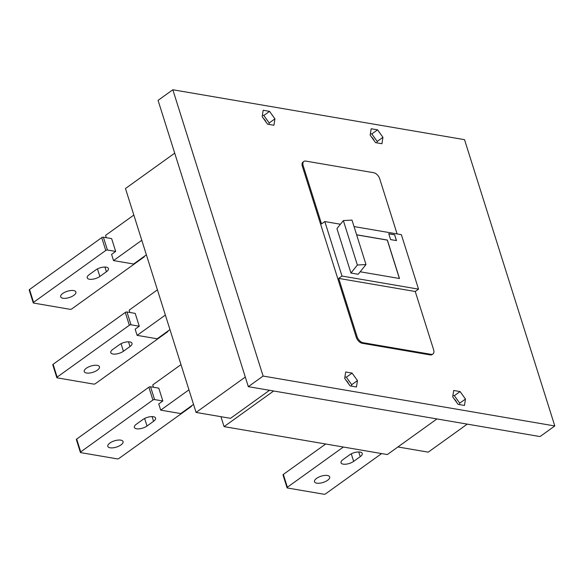 <?xml version="1.0" encoding="UTF-8"?>
<svg xmlns="http://www.w3.org/2000/svg" width="584" height="584" viewBox="0 0 584 584"><rect width="100%" height="100%" fill="white"/><g stroke="black" fill="none" stroke-linecap="round" stroke-linejoin="round"><path stroke-width="0.88" d="M269.531 390.287L230.512 418.326L196.071 412.428L245.309 377.06M220.934 416.684L224.066 426.619L273.655 390.995M224.066 426.619L387.353 454.556L436.941 418.932M360.182 271.779L399.493 278.51L387.367 240.053L356.612 234.79M399.39 278.488L387.287 240.112L356.642 234.863M394.616 234.724L388.754 233.717L390.601 239.593L396.47 240.593L394.616 234.724L396.368 240.579M350.962 273.035L358.189 274.268L365.993 264.53L357.372 265.034L350.962 273.035L336.946 228.592L343.356 220.591L351.984 220.088L365.993 264.53M340.435 224.241L324.821 221.57L341.998 276.049L418.538 289.146L401.361 234.658L354.021 226.563M397.105 233.936L379.717 178.799A6.147 3.497 54.3 0 0 373.782 172.733L305.746 161.089A6.147 3.497 54.3 0 0 303.848 161.44A6.147 3.497 54.3 0 0 303.184 165.703L321.536 223.927L324.821 221.57M341.998 276.049L338.713 278.407L415.253 291.504L418.538 289.146M343.356 220.591L357.372 265.034M388.776 233.797L394.536 234.783M303.848 161.44L303.03 162.031A6.147 3.497 54.3 0 0 302.359 166.294L356.255 337.216L357.072 336.625L338.713 278.407M357.072 336.625A6.147 3.497 54.3 0 0 363.007 342.698L431.043 354.335A6.147 3.497 54.3 0 0 432.941 353.984A6.147 3.497 54.3 0 0 433.613 349.721L415.253 291.504M263.099 376.052L554.8 425.962L540.032 436.569L248.331 386.666L263.099 376.052L172.835 89.761L464.528 139.664L554.8 425.962M174.711 153.147L125.472 188.523L196.071 412.428M356.255 337.216A6.147 3.497 54.3 0 0 362.189 343.282L430.226 354.926A6.147 3.497 54.3 0 0 432.124 354.576L432.941 353.984M467.258 424.123L428.233 452.155L397.916 446.964M269.553 111.362L263.172 110.267L262.172 116.669L267.552 124.158L273.933 125.246L274.94 118.851L269.553 111.362L263.815 115.486L262.391 115.245M274.94 118.851L269.195 122.976L263.815 115.486M357.459 380.578L352.079 373.088L345.692 371.993L344.691 378.396L350.072 385.885L356.459 386.973L357.459 380.578L351.714 384.703L346.334 377.213L344.918 376.972M172.835 89.761L158.067 100.368L248.331 386.666M268.969 124.399L269.195 122.976M465.463 399.054L460.082 391.565L453.702 390.477L452.695 396.872L458.075 404.362L464.462 405.457L465.463 399.054L459.717 403.179L454.337 395.689L452.921 395.448M460.082 391.565L454.337 395.689M382.943 137.328L377.563 129.838L371.176 128.75L370.176 135.145L375.556 142.635L381.936 143.73L382.943 137.328L377.198 141.452L371.818 133.962L370.395 133.721M376.972 142.876L377.198 141.452M459.499 404.602L459.717 403.179M456.622 402.339A4.913 2.796 54.3 0 0 454.155 398.894M352.079 373.088L346.334 377.213M374.103 140.613A4.913 2.796 54.3 0 0 371.628 137.167M351.495 386.126L351.714 384.703M377.563 129.838L371.818 133.962M348.619 383.856A4.913 2.796 54.3 0 0 346.144 380.418M266.1 122.129A4.913 2.796 54.3 0 0 263.625 118.691M180.996 364.62L152.738 384.922L153.475 387.265M150.541 386.761L154.585 399.58L162.834 400.989L158.797 388.17L150.541 386.761A1.226 0.504 162.5 0 0 148.876 387.207L76.679 439.073A1.226 0.504 162.5 0 0 76.358 439.584L80.395 452.41A1.226 0.504 162.5 0 0 80.745 452.629L117.318 458.885A1.226 0.504 162.5 0 0 118.99 458.44L191.187 406.574A1.226 0.504 -17.5 0 0 191.508 406.055L191.45 405.887M162.834 400.989L158.731 403.938L160.688 410.136L188.946 389.835M154.585 399.58A1.226 0.504 162.5 0 0 152.913 400.025L80.716 451.892A1.226 0.504 162.5 0 0 80.395 452.41M120.771 440.139A7.986 3.285 -17.5 0 1 123.056 441.562A7.986 3.285 -17.5 0 1 118.895 446.125A7.986 3.285 -17.5 0 1 110.106 447.797A7.986 3.285 -17.5 0 1 107.821 446.366A7.986 3.285 -17.5 0 1 111.989 441.803A7.986 3.285 -17.5 0 1 120.771 440.139M153.388 416.706A7.68 3.154 -17.5 0 1 155.585 418.078A7.68 3.154 -17.5 0 1 153.57 421.298L147.007 426.013A7.68 3.154 -17.5 0 1 136.568 428.787A7.68 3.154 -17.5 0 1 134.371 427.415A7.68 3.154 -17.5 0 1 136.379 424.196L142.941 419.48A7.68 3.154 -17.5 0 1 153.388 416.706M193.53 404.391L180.755 413.567L160.688 410.136M157.417 289.846L129.159 310.148L129.896 312.484M126.969 311.98L131.006 324.799L139.255 326.215L135.218 313.396L126.969 311.98A1.226 0.504 162.5 0 0 125.297 312.425L53.1 364.292A1.226 0.504 162.5 0 0 52.779 364.81L56.816 377.629A1.226 0.504 162.5 0 0 57.174 377.848L93.739 384.104A1.226 0.504 162.5 0 0 95.411 383.659L167.608 331.792A1.226 0.504 -17.5 0 0 167.929 331.281L167.871 331.106M139.255 326.215L135.152 329.157L137.109 335.355L165.367 315.053M169.951 329.61L157.176 338.793L137.109 335.355M53.1 364.292L57.144 377.111A1.226 0.504 162.5 0 0 56.816 377.629M131.006 324.799A1.226 0.504 162.5 0 0 129.334 325.244L57.144 377.111M97.2 365.358A7.986 3.285 -17.5 0 1 99.477 366.788A7.986 3.285 -17.5 0 1 95.316 371.351A7.986 3.285 -17.5 0 1 86.534 373.023A7.986 3.285 -17.5 0 1 84.249 371.592A7.986 3.285 -17.5 0 1 88.41 367.029A7.986 3.285 -17.5 0 1 97.2 365.358M112.989 354.013A7.68 3.154 -17.5 0 1 110.792 352.634A7.68 3.154 -17.5 0 1 112.8 349.414L119.362 344.706A7.68 3.154 -17.5 0 1 129.809 341.925A7.68 3.154 -17.5 0 1 132.006 343.304A7.68 3.154 -17.5 0 1 129.998 346.524L123.436 351.239A7.68 3.154 -17.5 0 1 112.989 354.013M133.838 215.065L105.58 235.367L106.317 237.703M103.39 237.206L107.434 250.025L115.683 251.434L111.639 238.615L103.39 237.206A1.226 0.504 162.5 0 0 101.718 237.644L29.521 289.518A1.226 0.504 162.5 0 0 29.2 290.029L33.244 302.848A1.226 0.504 162.5 0 0 33.595 303.067L70.16 309.323A1.226 0.504 162.5 0 0 71.832 308.885L144.029 257.011A1.226 0.504 -17.5 0 0 144.35 256.5L144.299 256.325M115.683 251.434L111.58 254.383L113.53 260.581L141.788 240.279M29.521 289.518L33.565 302.337A1.226 0.504 162.5 0 0 33.244 302.848M33.565 302.337L105.762 250.47A1.226 0.504 162.5 0 1 107.434 250.025M73.62 290.577A7.986 3.285 -17.5 0 1 75.905 292.007A7.986 3.285 -17.5 0 1 71.737 296.57A7.986 3.285 -17.5 0 1 62.955 298.241A7.986 3.285 -17.5 0 1 60.67 296.811A7.986 3.285 -17.5 0 1 64.831 292.248A7.986 3.285 -17.5 0 1 73.62 290.577M106.419 271.743L99.857 276.458A7.68 3.154 -17.5 0 1 89.41 279.232A7.68 3.154 -17.5 0 1 87.213 277.86A7.68 3.154 -17.5 0 1 89.221 274.641L95.791 269.925A7.68 3.154 -17.5 0 1 106.23 267.151A7.68 3.154 -17.5 0 1 108.427 268.523A7.68 3.154 -17.5 0 1 106.419 271.743L104.938 267.041M146.38 254.836L133.605 264.012L113.53 260.581M325.682 444.008L283.335 474.427A1.226 0.504 -17.5 0 0 283.014 474.945L287.051 487.764A1.226 0.504 -17.5 0 1 287.372 487.246L343.356 447.03M381.629 453.578L325.646 493.794A1.226 0.504 162.5 0 1 323.974 494.239L287.401 487.983A1.226 0.504 -17.5 0 1 287.051 487.764M327.427 475.493A7.986 3.285 -17.5 0 1 329.712 476.924A7.986 3.285 -17.5 0 1 325.551 481.486A7.986 3.285 -17.5 0 1 316.762 483.158A7.986 3.285 -17.5 0 1 314.477 481.727A7.986 3.285 -17.5 0 1 318.645 477.164A7.986 3.285 -17.5 0 1 327.427 475.493M360.226 456.659L353.663 461.375A7.68 3.154 -17.5 0 1 343.224 464.149A7.68 3.154 -17.5 0 1 341.027 462.776A7.68 3.154 -17.5 0 1 343.034 459.557L349.597 454.841A7.68 3.154 -17.5 0 1 360.043 452.067A7.68 3.154 -17.5 0 1 362.233 453.439A7.68 3.154 -17.5 0 1 360.226 456.659L358.744 451.958M430.226 354.926L431.043 354.335M362.189 343.282L363.007 342.698M302.359 166.294L303.184 165.703M148.876 387.207L152.913 400.025M76.679 439.073L80.716 451.892M153.57 421.298L152.088 416.596M147.007 426.013L144.628 418.465M125.297 312.425L129.334 325.244M129.998 346.524L128.509 341.815M123.436 351.239L121.049 343.691M101.718 237.644L105.762 250.47M99.857 276.458L97.477 268.91M287.372 487.246L283.335 474.427M353.663 461.375L351.283 453.826"/></g></svg>
